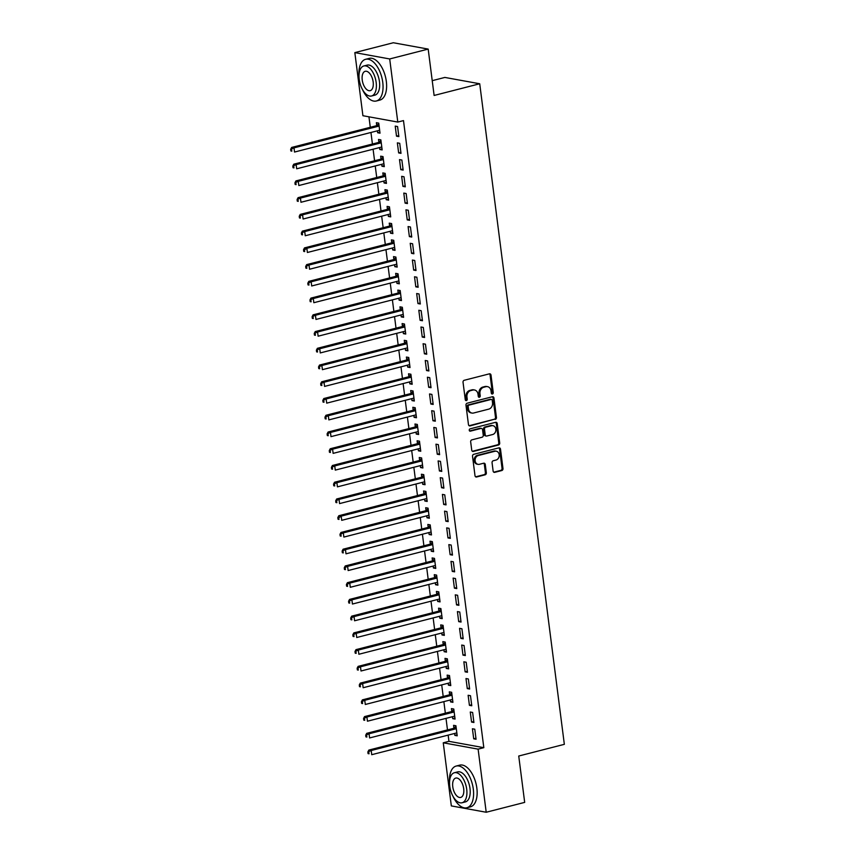 <?xml version="1.0" encoding="UTF-8"?>
<svg xmlns="http://www.w3.org/2000/svg" width="855" height="855" viewBox="0 0 855 855"><rect width="100%" height="100%" fill="white"/><g stroke="black" fill="none" stroke-linecap="round" stroke-linejoin="round"><path stroke-width="1.28" d="M492.416 393.984A1.186 0.983 100.3 0 0 493.25 392.573L491.016 375.121A1.689 1.4 100.3 0 0 489.402 373.838L464.233 380.283A1.689 1.4 100.3 0 0 463.036 382.292L465.28 399.745A1.186 0.983 100.3 0 0 467.236 399.242L466.948 396.987A5.408 4.499 100.3 0 1 470.752 390.585L472.847 390.04A5.408 4.499 100.3 0 1 474.482 389.976A5.408 4.499 100.3 0 1 477.998 394.155L478.287 396.41A1.186 0.983 100.3 0 0 480.243 395.908L479.954 393.653A5.408 4.499 100.3 0 1 483.759 387.251L485.854 386.706A5.408 4.499 100.3 0 1 487.5 386.642A5.408 4.499 100.3 0 1 491.005 390.821L491.294 393.076A1.186 0.983 100.3 0 0 492.416 393.984M491.614 393.76A1.186 0.983 100.3 0 0 492.309 392.402L490.075 374.95A1.689 1.4 100.3 0 0 489.434 373.827M465.601 400.429A1.186 0.983 100.3 0 0 466.296 399.071L466.007 396.816L466.948 396.987M478.608 397.094A1.186 0.983 100.3 0 0 479.302 395.737L479.014 393.482L479.954 393.653M493.121 471.062A1.689 1.4 100.3 0 0 494.735 472.345L501.8 470.539A1.689 1.4 100.3 0 0 502.986 468.529L500.496 449.142A1.689 1.4 100.3 0 0 498.893 447.86L473.713 454.315A1.689 1.4 100.3 0 0 472.526 456.314L475.006 475.701A1.689 1.4 100.3 0 0 476.62 476.983L485.148 474.803A1.689 1.4 100.3 0 0 486.335 472.794L485.277 464.5A1.689 1.4 100.3 0 0 483.663 463.218L479.431 464.297A4.521 3.762 100.3 0 1 478.063 464.351A4.521 3.762 100.3 0 1 475.091 460.054A4.521 3.762 100.3 0 1 478.308 455.512L494.885 451.258A4.521 3.762 100.3 0 1 496.253 451.205A4.521 3.762 100.3 0 1 499.224 455.512A4.521 3.762 100.3 0 1 496.007 460.054L493.25 460.76A1.689 1.4 100.3 0 0 492.063 462.758L493.121 471.062M448.148 735.108L448.95 741.338L483.823 747.676L403.485 120.598L397.789 122.062L362.915 115.724L354.836 52.615L389.698 58.952L397.789 122.062M483.823 747.676L478.116 749.14L486.206 812.25L451.333 805.912L443.253 742.803L478.116 749.14M354.836 52.615L393.311 42.75L428.184 49.088L434.116 95.461L479.719 83.769L564.343 744.331L518.739 756.023L524.681 802.385L486.206 812.25M428.184 49.088L389.698 58.952M495.248 419.431A1.689 1.4 100.3 0 0 496.434 417.432L493.955 398.045A1.689 1.4 100.3 0 0 492.341 396.752L467.161 403.207A1.689 1.4 100.3 0 0 465.975 405.206L468.465 424.604A1.689 1.4 100.3 0 0 470.068 425.886L494.308 419.26A1.689 1.4 100.3 0 0 495.494 417.261L493.014 397.874A1.689 1.4 100.3 0 0 492.362 396.752M497.225 423.588L499.705 442.986A1.689 1.4 100.3 0 1 498.518 444.985L473.339 451.44A1.689 1.4 100.3 0 1 471.736 450.147L470.667 441.853A1.689 1.4 100.3 0 1 471.864 439.855L482.07 437.236A1.689 1.4 100.3 0 0 483.257 435.238L482.551 429.723A1.689 1.4 100.3 0 0 480.948 428.441L470.314 431.166A1.186 0.983 100.3 0 1 470.015 428.868L495.611 422.306A1.689 1.4 100.3 0 1 497.225 423.588L496.285 423.417L498.764 442.805L499.705 442.986M479.719 83.769L444.857 77.431L432.224 80.669M471.565 722.069L473.916 722.496L472.633 712.45L470.282 712.023L471.565 722.069L473.788 721.502M452.466 716.714L452.712 718.638L455.074 719.076L453.781 709.03L451.429 708.603L451.771 711.307M467.279 688.596L469.63 689.023L468.348 678.977L465.986 678.549L467.279 688.596L469.502 688.019M448.18 683.231L448.426 685.165L450.777 685.592L449.495 675.546L447.144 675.119L447.486 677.833M462.983 655.112L465.344 655.539L464.051 645.493L461.7 645.065L462.983 655.112L465.216 654.535M443.895 649.757L444.14 651.681L446.492 652.109L445.209 642.073L442.847 641.635L443.2 644.349M458.697 621.628L461.048 622.055L459.766 612.02L457.414 611.582L458.697 621.628L460.92 621.061M439.598 616.273L439.844 618.208L442.206 618.635L440.913 608.589L438.562 608.162L438.904 610.865M454.411 588.155L456.762 588.582L455.48 578.536L453.118 578.108L454.411 588.155L456.634 587.577M435.313 582.789L435.558 584.724L437.92 585.151L436.627 575.105L434.276 574.678L434.618 577.392M450.115 554.671L452.477 555.098L451.184 545.052L448.832 544.624L450.115 554.671L452.348 554.104M431.027 549.316L431.273 551.24L433.624 551.667L432.341 541.632L429.98 541.204L430.332 543.908M445.829 521.187L448.191 521.614L446.898 511.579L444.547 511.151L445.829 521.187L448.063 520.62M426.731 515.832L426.976 517.767L429.338 518.194L428.056 508.148L425.694 507.72L426.047 510.424M441.543 487.713L443.895 488.141L442.612 478.095L440.25 477.667L441.543 487.713L443.766 487.136M422.445 482.359L422.691 484.283L425.053 484.71L423.759 474.664L421.408 474.236L421.75 476.951M437.258 454.229L439.609 454.657L438.326 444.611L435.965 444.183L437.258 454.229L439.481 453.663M418.159 448.875L418.405 450.799L420.756 451.237L419.474 441.191L417.112 440.763L417.464 443.467M432.961 420.756L435.323 421.184L434.03 411.137L431.679 410.71L432.961 420.756L435.195 420.179M413.863 415.391L414.119 417.326L416.471 417.753L415.188 407.707L412.826 407.279L413.179 409.994M428.676 387.272L431.027 387.7L429.744 377.654L427.393 377.226L428.676 387.272L430.899 386.695M409.577 381.918L409.823 383.842L412.185 384.269L410.892 374.234L408.54 373.795L408.882 376.51M424.39 353.788L426.741 354.216L425.459 344.18L423.097 343.742L424.39 353.788L426.613 353.222M405.291 348.434L405.537 350.368L407.888 350.796L406.606 340.75L404.255 340.322L404.597 343.026M420.094 320.315L422.456 320.743L421.162 310.696L418.811 310.269L420.094 320.315L422.327 319.738M401.006 314.95L401.252 316.884L403.603 317.312L402.32 307.266L399.958 306.838L400.311 309.553M415.808 286.831L418.159 287.259L416.877 277.212L414.525 276.785L415.808 286.831L418.042 286.265M396.709 281.477L396.955 283.4L399.317 283.828L398.024 273.792L395.673 273.365L396.015 276.069M411.522 253.347L413.873 253.775L412.591 243.739L410.229 243.312L411.522 253.347L413.745 252.781M392.424 247.993L392.669 249.927L395.031 250.355L393.738 240.308L391.387 239.881L391.729 242.585M407.226 219.874L409.588 220.301L408.295 210.255L405.943 209.828L407.226 219.874L409.46 219.297M388.138 214.52L388.384 216.443L390.735 216.871L389.452 206.825L387.091 206.397L387.443 209.112M402.94 186.39L405.302 186.818L404.009 176.771L401.658 176.344L402.94 186.39L405.174 185.824M383.842 181.036L384.087 182.959L386.449 183.398L385.167 173.351L382.805 172.924L383.158 175.628M398.654 152.917L401.006 153.344L399.723 143.298L397.361 142.871L398.654 152.917L400.877 152.34M379.556 147.552L379.802 149.486L382.164 149.914L380.87 139.867L378.519 139.44L378.861 142.154M368.943 116.814L370.29 127.288M370.952 132.472L372.427 144.025M373.09 149.208L374.576 160.761M375.238 165.956L376.724 177.509M377.386 182.692L378.861 194.245M379.524 199.429L381.009 210.982M381.672 216.165L383.158 227.729M383.82 232.913L385.295 244.466M385.958 249.649L387.443 261.203M388.106 266.386L389.591 277.95M390.254 283.133L391.729 294.686M392.392 299.87L393.877 311.423M394.54 316.607L396.015 328.17M396.688 333.354L398.163 344.907M398.825 350.09L400.311 361.644M400.974 366.827L402.449 378.38M403.122 383.574L404.597 395.128M405.259 400.311L406.745 411.864M407.408 417.048L408.882 428.601M409.556 433.795L411.031 445.348M411.693 450.532L413.179 462.085M413.841 467.268L415.316 478.821M415.979 484.005L417.464 495.569M418.127 500.752L419.613 512.305M420.275 517.489L421.75 529.042M422.413 534.225L423.898 545.789M424.561 550.973L426.047 562.526M426.709 567.709L428.184 579.263M428.847 584.446L430.332 596.01M430.995 601.193L432.48 612.746M433.143 617.93L434.618 629.483M435.281 634.667L436.766 646.22M437.429 651.414L438.904 662.967M439.577 668.15L441.052 679.704M441.714 684.887L443.2 696.44M443.863 701.634L445.337 713.188M446.011 718.371L447.486 729.924M377.408 130.815L377.664 132.749L380.015 133.177L378.733 123.131L376.371 122.703L376.724 125.407M396.506 136.169L398.868 136.597L397.575 126.561L395.224 126.123L396.506 136.169L398.74 135.603M381.704 164.299L381.95 166.223L384.301 166.65L383.019 156.604L380.657 156.176L381.009 158.891M400.792 169.653L403.154 170.081L401.871 160.035L399.509 159.607L400.792 169.653L403.026 169.076M385.99 197.772L386.236 199.707L388.598 200.134L387.304 190.088L384.953 189.66L385.295 192.375M405.088 203.127L407.44 203.565L406.157 193.519L403.795 193.091L405.088 203.127L407.311 202.56M390.275 231.256L390.521 233.18L392.883 233.607L391.601 223.572L389.239 223.144L389.591 225.848M409.374 236.611L411.736 237.038L410.443 226.992L408.091 226.564L409.374 236.611L411.608 236.044M394.572 264.729L394.818 266.664L397.169 267.091L395.886 257.045L393.524 256.618L393.877 259.332M413.66 270.095L416.022 270.522L414.728 260.476L412.377 260.048L413.66 270.095L415.893 269.517M398.858 298.213L399.103 300.148L401.455 300.575L400.172 290.529L397.821 290.102L398.163 292.805M417.956 303.568L420.307 303.995L419.025 293.96L416.663 293.532L417.956 303.568L420.179 303.001M403.143 331.697L403.389 333.621L405.751 334.049L404.458 324.013L402.107 323.575L402.449 326.289M422.242 337.052L424.593 337.479L423.31 327.433L420.959 327.005L422.242 337.052L424.465 336.485M407.429 365.171L407.685 367.105L410.037 367.532L408.754 357.486L406.392 357.059L406.745 359.773M426.527 370.536L428.889 370.963L427.596 360.917L425.245 360.489L426.527 370.536L428.761 369.959M411.725 398.654L411.971 400.589L414.322 401.016L413.04 390.97L410.689 390.543L411.031 393.247M430.824 404.009L433.175 404.436L431.893 394.401L429.531 393.963L430.824 404.009L433.047 403.442M416.011 432.138L416.257 434.062L418.619 434.49L417.326 424.443L414.974 424.016L415.316 426.731M435.11 437.493L437.461 437.92L436.178 427.874L433.816 427.447L435.11 437.493L437.333 436.916M420.297 465.612L420.553 467.546L422.904 467.974L421.622 457.927L419.26 457.5L419.613 460.214M439.395 470.966L441.757 471.404L440.464 461.358L438.113 460.93L439.395 470.966L441.629 470.4M424.593 499.096L424.839 501.019L427.19 501.447L425.908 491.411L423.546 490.984L423.898 493.688M443.681 504.45L446.043 504.877L444.76 494.831L442.398 494.404L443.681 504.45L445.915 503.884M428.879 532.569L429.125 534.503L431.486 534.931L430.193 524.885L427.842 524.457L428.184 527.172M447.977 537.934L450.329 538.361L449.046 528.315L446.684 527.888L447.977 537.934L450.2 537.357M433.164 566.053L433.41 567.987L435.772 568.415L434.479 558.368L432.128 557.941L432.48 560.645M452.263 571.407L454.625 571.835L453.332 561.799L450.98 561.372L452.263 571.407L454.497 570.841M437.461 599.537L437.707 601.46L440.058 601.888L438.775 591.852L436.413 591.414L436.766 594.129M456.549 604.891L458.911 605.319L457.617 595.272L455.266 594.845L456.549 604.891L458.782 604.325M441.746 633.01L441.992 634.944L444.344 635.372L443.061 625.326L440.71 624.898L441.052 627.613M460.845 638.375L463.196 638.803L461.914 628.756L459.552 628.329L460.845 638.375L463.068 637.798M446.032 666.494L446.278 668.428L448.64 668.856L447.347 658.81L444.995 658.382L445.337 661.086M465.131 671.848L467.482 672.276L466.199 662.24L463.848 661.802L465.131 671.848L467.354 671.282M450.318 699.978L450.574 701.902L452.926 702.329L451.643 692.283L449.281 691.855L449.634 694.57M469.416 705.332L471.778 705.76L470.485 695.714L468.134 695.286L469.416 705.332L471.65 704.755M454.614 733.451L454.86 735.386L457.211 735.813L455.929 725.767L453.577 725.339L453.92 728.054M473.713 738.806L476.064 739.244L474.782 729.197L472.42 728.77L473.713 738.806L475.936 738.239M448.95 741.338L443.253 742.803M377.664 132.749L379.887 132.172M379.802 149.486L382.035 148.909M381.95 166.223L384.173 165.656M384.087 182.959L386.321 182.393M386.236 199.707L388.469 199.13M388.384 216.443L390.607 215.877M390.521 233.18L392.755 232.613M392.669 249.927L394.903 249.35M394.818 266.664L397.041 266.097M396.955 283.4L399.189 282.834M399.103 300.148L401.337 299.571M401.252 316.884L403.475 316.318M403.389 333.621L405.623 333.055M405.537 350.368L407.76 349.791M407.685 367.105L409.908 366.528M409.823 383.842L412.057 383.275M411.971 400.589L414.194 400.012M414.119 417.326L416.342 416.748M416.257 434.062L418.49 433.496M418.405 450.799L420.628 450.232M420.553 467.546L422.776 466.969M422.691 484.283L424.924 483.716M424.839 501.019L427.062 500.453M426.976 517.767L429.21 517.19M429.125 534.503L431.358 533.937M431.273 551.24L433.496 550.673M433.41 567.987L435.644 567.41M435.558 584.724L437.792 584.157M437.707 601.46L439.93 600.894M439.844 618.208L442.078 617.631M441.992 634.944L444.215 634.367M444.14 651.681L446.363 651.115M446.278 668.428L448.512 667.851M448.426 685.165L450.649 684.588M450.574 701.902L452.797 701.335M452.712 718.638L454.946 718.072M454.86 735.386L457.083 734.808M487.5 386.642L486.559 386.471A5.408 4.499 100.3 0 0 484.913 386.535L485.854 386.706M479.014 393.482A5.408 4.499 100.3 0 1 482.819 387.08L484.913 386.535M474.482 389.976L473.542 389.805A5.408 4.499 100.3 0 0 471.907 389.869L472.847 390.04M466.007 396.816A5.408 4.499 100.3 0 1 469.801 390.414L471.907 389.869M470.068 425.886L469.128 425.715A1.689 1.4 100.3 0 0 469.128 425.715L494.308 419.26M492.224 400.354A1.186 0.983 100.3 0 0 491.101 399.456L469 405.12A1.186 0.983 100.3 0 0 468.166 406.52L468.476 408.904A5.408 4.499 100.3 0 0 471.981 413.072A5.408 4.499 100.3 0 0 473.617 413.008L488.729 409.139A5.408 4.499 100.3 0 0 492.533 402.737L492.224 400.354M490.845 399.403A1.186 0.983 100.3 0 0 490.161 399.285L491.101 399.456M471.981 413.072L471.041 412.901A5.408 4.499 100.3 0 1 467.525 408.733L467.225 406.349A1.186 0.983 100.3 0 1 468.059 404.949L490.161 399.285M473.339 451.44L472.398 451.269A1.689 1.4 100.3 0 0 472.398 451.269L497.578 444.814A1.689 1.4 100.3 0 0 498.764 442.805M481.461 428.419L480.51 428.248A1.689 1.4 100.3 0 0 479.997 428.27L469.523 430.963M492.662 434.522A4.521 3.762 100.3 0 0 495.889 429.98A4.521 3.762 100.3 0 0 492.908 425.672A4.521 3.762 100.3 0 0 491.54 425.726L485.704 427.222A1.689 1.4 100.3 0 0 484.507 429.231L485.213 434.735A1.689 1.4 100.3 0 0 486.826 436.018L492.662 434.522M492.908 425.672L491.967 425.501A4.521 3.762 100.3 0 0 490.599 425.555L491.54 425.726M486.313 436.039L485.373 435.868A1.689 1.4 100.3 0 1 484.272 434.564L483.567 429.06A1.689 1.4 100.3 0 1 484.753 427.051L490.599 425.555M496.285 423.417A1.689 1.4 100.3 0 0 495.644 422.306M496.253 451.205L495.312 451.034A4.521 3.762 100.3 0 0 493.944 451.087L494.885 451.258M478.063 464.351L477.122 464.18A4.521 3.762 100.3 0 1 474.151 459.883A4.521 3.762 100.3 0 1 477.368 455.341L493.944 451.087M476.62 476.983L475.669 476.812A1.689 1.4 100.3 0 0 475.669 476.812L484.208 474.632A1.689 1.4 100.3 0 0 485.394 472.623L484.336 464.329A1.689 1.4 100.3 0 0 483.684 463.207M494.735 472.345L493.784 472.174A1.689 1.4 100.3 0 0 493.784 472.174L500.848 470.357A1.689 1.4 100.3 0 0 502.045 468.358L499.555 448.971A1.689 1.4 100.3 0 0 498.914 447.849M379.096 130.398L379.673 130.516M378.808 123.783L376.521 125.567A1.721 1.432 -79.7 0 1 376.008 125.824L291.641 147.445L294.002 147.872L294.537 152.051L378.904 130.43A1.721 1.432 -79.7 0 1 379.449 130.42L379.673 130.462M379.075 125.835L378.883 125.995A1.721 1.432 -79.7 0 1 378.359 126.251L294.002 147.872L290.657 149.304L290.871 150.972L291.812 151.143L291.598 149.475M291.812 151.143L290.871 150.972M290.657 149.304L291.641 147.445M381.245 147.135L381.822 147.252M380.956 140.53L378.669 142.304A1.721 1.432 -79.7 0 1 378.156 142.561L293.789 164.181L296.14 164.609L296.674 168.798L381.041 147.178A1.721 1.432 -79.7 0 1 381.587 147.156L381.811 147.199M381.223 142.582L381.02 142.732A1.721 1.432 -79.7 0 1 380.507 142.988L296.14 164.609L292.805 166.041L293.019 167.719L293.96 167.89L293.746 166.212M293.96 167.89L293.019 167.719M292.805 166.041L293.789 164.181M383.382 163.882L383.959 164M383.104 157.267L380.817 159.041A1.721 1.432 -79.7 0 1 380.293 159.297L295.926 180.918L298.288 181.346L298.823 185.535L383.19 163.914A1.721 1.432 -79.7 0 1 383.735 163.893L383.959 163.946M383.361 159.319L383.168 159.468A1.721 1.432 -79.7 0 1 382.655 159.725L298.288 181.346L294.943 182.778L295.157 184.456L296.108 184.627L295.894 182.949M296.108 184.627L295.157 184.456M294.943 182.778L295.926 180.918M362.424 89.454A21.525 11.19 -104.4 0 0 376.318 100.997A21.525 11.19 -104.4 0 0 382.751 82.283A21.525 11.19 -104.4 0 0 365.63 59.294A21.525 11.19 -104.4 0 0 358.993 76.095M376.318 100.997L379.877 100.078A21.525 11.19 -104.4 0 0 386.321 81.375A21.525 11.19 -104.4 0 0 369.189 58.386L365.63 59.294M363.845 65.974L367.126 65.13A15.497 8.058 75.6 0 1 379.46 81.685A15.497 8.058 75.6 0 1 374.821 95.162L371.54 95.995A15.497 8.058 -104.4 0 0 376.179 82.529A15.497 8.058 -104.4 0 0 363.845 65.974A15.497 8.058 -104.4 0 0 359.218 79.44A15.497 8.058 -104.4 0 0 371.54 95.995M373.165 81.984A9.982 5.194 -104.4 0 0 365.213 71.307A9.982 5.194 -104.4 0 0 362.231 79.996A9.982 5.194 -104.4 0 0 370.172 90.662A9.982 5.194 -104.4 0 0 373.165 81.984M452.958 796.219A21.525 11.19 -104.4 0 0 466.851 807.761A21.525 11.19 -104.4 0 0 473.296 789.047A21.525 11.19 -104.4 0 0 456.164 766.059A21.525 11.19 -104.4 0 0 449.538 782.859M466.851 807.761L470.421 806.842A21.525 11.19 -104.4 0 0 476.855 788.139A21.525 11.19 -104.4 0 0 459.734 765.139L456.164 766.059M454.39 772.738L457.66 771.894A15.497 8.058 75.6 0 1 469.994 788.449A15.497 8.058 75.6 0 1 465.355 801.915L462.085 802.76A15.497 8.058 -104.4 0 0 466.712 789.293A15.497 8.058 -104.4 0 0 454.39 772.738A15.497 8.058 -104.4 0 0 449.751 786.205A15.497 8.058 -104.4 0 0 462.085 802.76M463.699 788.738A9.982 5.194 -104.4 0 0 455.758 778.071A9.982 5.194 -104.4 0 0 452.765 786.75A9.982 5.194 -104.4 0 0 460.717 797.426A9.982 5.194 -104.4 0 0 463.699 788.738M385.53 180.619L386.107 180.736M385.242 174.003L382.955 175.777A1.721 1.432 -79.7 0 1 382.442 176.044L298.074 197.665L300.436 198.093L300.971 202.272L385.327 180.651A1.721 1.432 -79.7 0 1 385.883 180.64L386.097 180.683M385.509 176.055L385.316 176.216A1.721 1.432 -79.7 0 1 384.793 176.472L300.436 198.093L297.091 199.525L297.305 201.192L298.245 201.363L298.032 199.696M298.245 201.363L297.305 201.192M297.091 199.525L298.074 197.665M387.678 197.355L388.255 197.473M387.39 190.751L385.103 192.525A1.721 1.432 -79.7 0 1 384.59 192.781L300.223 214.402L302.574 214.829L303.108 219.019L387.475 197.398A1.721 1.432 -79.7 0 1 388.02 197.377L388.245 197.42M387.657 192.803L387.454 192.952A1.721 1.432 -79.7 0 1 386.941 193.209L302.574 214.829L299.239 216.262L299.453 217.94L300.394 218.111L300.18 216.433M300.394 218.111L299.453 217.94M299.239 216.262L300.223 214.402M389.816 214.103L390.393 214.22M389.538 207.487L387.24 209.261A1.721 1.432 -79.7 0 1 386.727 209.518L302.36 231.139L304.722 231.566L305.256 235.756L389.624 214.135A1.721 1.432 -79.7 0 1 390.169 214.113L390.393 214.167M389.795 209.539L389.602 209.689A1.721 1.432 -79.7 0 1 389.089 209.945L304.722 231.566L301.377 232.998L301.591 234.676L302.542 234.847L302.317 233.169M302.542 234.847L301.591 234.676M301.377 232.998L302.36 231.139M391.964 230.839L392.541 230.957M391.676 224.224L389.388 225.998A1.721 1.432 -79.7 0 1 388.875 226.254L304.508 247.886L306.87 248.313L307.405 252.492L391.761 230.871A1.721 1.432 -79.7 0 1 392.317 230.861L392.531 230.903M391.943 226.276L391.75 226.436A1.721 1.432 -79.7 0 1 391.227 226.693L306.87 248.313L304.466 249.917L303.525 249.735L303.739 251.413L304.679 251.584L304.466 249.917M304.679 251.584L303.739 251.413M303.525 249.735L304.508 247.886M394.112 247.576L394.689 247.694M393.824 240.96L391.537 242.745A1.721 1.432 -79.7 0 1 391.013 243.002L306.656 264.623L309.008 265.05L309.542 269.24L393.909 247.608A1.721 1.432 -79.7 0 1 394.454 247.597L394.679 247.64M394.091 243.023L393.888 243.173A1.721 1.432 -79.7 0 1 393.375 243.429L309.008 265.05L305.673 266.482L305.887 268.149L306.827 268.32L306.614 266.653M306.827 268.32L305.887 268.149M305.673 266.482L306.656 264.623M396.25 264.323L396.827 264.441M395.972 257.708L393.674 259.482A1.721 1.432 -79.7 0 1 393.161 259.738L308.794 281.359L311.156 281.787L311.69 285.976L396.057 264.355A1.721 1.432 -79.7 0 1 396.602 264.334L396.827 264.387M396.228 259.76L396.036 259.909A1.721 1.432 -79.7 0 1 395.523 260.166L311.156 281.787L307.811 283.219L308.024 284.897L308.965 285.068L308.751 283.39M308.965 285.068L308.024 284.897M307.811 283.219L308.794 281.359M398.398 281.06L398.975 281.177M398.109 274.444L395.822 276.218A1.721 1.432 -79.7 0 1 395.309 276.475L310.942 298.106L313.293 298.534L313.838 302.713L398.195 281.092A1.721 1.432 -79.7 0 1 398.751 281.081L398.964 281.124M398.377 276.496L398.184 276.646A1.721 1.432 -79.7 0 1 397.661 276.913L313.293 298.534L309.959 299.955L310.173 301.633L311.113 301.804L310.899 300.126M311.113 301.804L310.173 301.633M309.959 299.955L310.942 298.106M400.546 297.797L401.123 297.914M400.258 291.181L397.97 292.966A1.721 1.432 -79.7 0 1 397.447 293.222L313.09 314.843L315.442 315.271L315.976 319.449L400.343 297.829A1.721 1.432 -79.7 0 1 400.888 297.818L401.113 297.861M400.525 293.233L400.322 293.393A1.721 1.432 -79.7 0 1 399.809 293.65L315.442 315.271L312.107 316.703L312.321 318.37L313.261 318.541L313.048 316.874M313.261 318.541L312.321 318.37M312.107 316.703L313.09 314.843M402.684 314.544L403.261 314.661M402.406 307.928L400.108 309.702A1.721 1.432 -79.7 0 1 399.595 309.959L315.228 331.58L317.59 332.007L318.124 336.197L402.491 314.576A1.721 1.432 -79.7 0 1 403.036 314.555L403.261 314.608M402.662 309.98L402.47 310.13A1.721 1.432 -79.7 0 1 401.957 310.386L317.59 332.007L314.245 333.439L314.458 335.117L315.399 335.288L315.185 333.61M315.399 335.288L314.458 335.117M314.245 333.439L315.228 331.58M404.832 331.28L405.409 331.398M404.543 324.665L402.256 326.439A1.721 1.432 -79.7 0 1 401.743 326.696L317.376 348.316L319.727 348.755L320.272 352.933L404.629 331.312A1.721 1.432 -79.7 0 1 405.185 331.302L405.398 331.345M404.81 326.717L404.607 326.866A1.721 1.432 -79.7 0 1 404.094 327.123L319.727 348.755L316.393 350.176L316.607 351.854L317.547 352.025L317.333 350.347M317.547 352.025L316.607 351.854M316.393 350.176L317.376 348.316M406.98 348.017L407.557 348.135M406.691 341.401L404.404 343.186A1.721 1.432 -79.7 0 1 403.881 343.443L319.524 365.064L321.875 365.491L322.41 369.67L406.777 348.049A1.721 1.432 -79.7 0 1 407.322 348.038L407.546 348.081M406.959 343.454L406.756 343.614A1.721 1.432 -79.7 0 1 406.243 343.87L321.875 365.491L318.53 366.923L318.755 368.591L319.695 368.762L319.481 367.094M319.695 368.762L318.755 368.591M318.53 366.923L319.524 365.064M409.118 364.754L409.695 364.871M408.84 358.149L406.542 359.923A1.721 1.432 -79.7 0 1 406.029 360.179L321.662 381.8L324.024 382.228L324.558 386.417L408.925 364.796A1.721 1.432 -79.7 0 1 409.47 364.775L409.695 364.818M409.096 360.201L408.904 360.35A1.721 1.432 -79.7 0 1 408.38 360.607L324.024 382.228L320.678 383.66L320.892 385.338L321.833 385.509L321.619 383.831M321.833 385.509L320.892 385.338M320.678 383.66L321.662 381.8M411.266 381.501L411.843 381.619M410.977 374.885L408.69 376.66A1.721 1.432 -79.7 0 1 408.177 376.916L323.81 398.537L326.161 398.964L326.706 403.154L411.063 381.533A1.721 1.432 -79.7 0 1 411.618 381.522L411.832 381.565M411.244 376.937L411.041 377.087A1.721 1.432 -79.7 0 1 410.528 377.344L326.161 398.964L322.827 400.397L323.04 402.074L323.981 402.245L323.767 400.568M323.981 402.245L323.04 402.074M322.827 400.397L323.81 398.537M413.403 398.238L413.991 398.355M413.125 391.622L410.838 393.407A1.721 1.432 -79.7 0 1 410.315 393.663L325.958 415.284L328.309 415.712L328.844 419.891L413.211 398.27A1.721 1.432 -79.7 0 1 413.756 398.259L413.98 398.302M413.382 393.674L413.189 393.834A1.721 1.432 -79.7 0 1 412.676 394.091L328.309 415.712L324.964 417.144L325.178 418.811L326.129 418.982L325.915 417.315M326.129 418.982L325.178 418.811M324.964 417.144L325.958 415.284M415.551 414.974L416.129 415.092M415.274 408.369L412.976 410.144A1.721 1.432 -79.7 0 1 412.463 410.4L328.096 432.021L330.458 432.448L330.992 436.638L415.359 415.017A1.721 1.432 -79.7 0 1 415.904 414.996L416.129 415.038M415.53 410.421L415.338 410.571A1.721 1.432 -79.7 0 1 414.814 410.827L330.458 432.448L327.112 433.88L327.326 435.558L328.267 435.729L328.053 434.051M328.267 435.729L327.326 435.558M327.112 433.88L328.096 432.021M417.7 431.722L418.277 431.839M417.411 425.106L415.124 426.88A1.721 1.432 -79.7 0 1 414.611 427.137L330.244 448.757L332.595 449.185L333.129 453.374L417.497 431.754A1.721 1.432 -79.7 0 1 418.042 431.732L418.266 431.786M417.678 427.158L417.475 427.308A1.721 1.432 -79.7 0 1 416.962 427.564L332.595 449.185L329.261 450.617L329.474 452.295L330.415 452.466L330.201 450.788M330.415 452.466L329.474 452.295M329.261 450.617L330.244 448.757M419.837 448.458L420.414 448.576M419.559 441.843L417.272 443.617A1.721 1.432 -79.7 0 1 416.748 443.884L332.392 465.505L334.743 465.932L335.278 470.111L419.645 448.49A1.721 1.432 -79.7 0 1 420.19 448.48L420.414 448.522M419.816 443.895L419.623 444.055A1.721 1.432 -79.7 0 1 419.11 444.311L334.743 465.932L331.398 467.364L331.612 469.032L332.563 469.203L332.349 467.535M332.563 469.203L331.612 469.032M331.398 467.364L332.392 465.505M421.985 465.195L422.562 465.312M421.697 458.59L419.41 460.364A1.721 1.432 -79.7 0 1 418.897 460.621L334.529 482.241L336.891 482.669L337.426 486.858L421.793 465.238A1.721 1.432 -79.7 0 1 422.338 465.216L422.562 465.259M421.964 460.642L421.772 460.792A1.721 1.432 -79.7 0 1 421.248 461.048L336.891 482.669L333.546 484.101L333.76 485.779L334.7 485.95L334.487 484.272M334.7 485.95L333.76 485.779M333.546 484.101L334.529 482.241M424.133 481.942L424.711 482.06M423.845 475.327L421.558 477.101A1.721 1.432 -79.7 0 1 421.045 477.357L336.678 498.978L339.029 499.406L339.563 503.595L423.93 481.974A1.721 1.432 -79.7 0 1 424.475 481.953L424.7 482.006M424.112 477.379L423.909 477.528A1.721 1.432 -79.7 0 1 423.396 477.785L339.029 499.406L335.694 500.838L335.908 502.516L336.849 502.687L336.635 501.009M336.849 502.687L335.908 502.516M335.694 500.838L336.678 498.978M426.271 498.679L426.848 498.796M425.993 492.063L423.706 493.837A1.721 1.432 -79.7 0 1 423.182 494.094L338.815 515.725L341.177 516.153L341.711 520.332L426.079 498.711A1.721 1.432 -79.7 0 1 426.624 498.7L426.848 498.743M426.25 494.115L426.057 494.276A1.721 1.432 -79.7 0 1 425.544 494.532L341.177 516.153L338.783 517.756L337.832 517.574L338.046 519.252L338.997 519.423L338.783 517.756M338.997 519.423L338.046 519.252M337.832 517.574L338.815 515.725M428.419 515.415L428.996 515.533M428.131 508.8L425.843 510.585A1.721 1.432 -79.7 0 1 425.33 510.841L340.963 532.462L343.325 532.889L343.86 537.079L428.216 515.447A1.721 1.432 -79.7 0 1 428.772 515.437L428.986 515.48M428.398 510.863L428.205 511.012A1.721 1.432 -79.7 0 1 427.682 511.269L343.325 532.889L339.98 534.322L340.194 535.989L341.134 536.16L340.921 534.493M341.134 536.16L340.194 535.989M339.98 534.322L340.963 532.462M430.567 532.163L431.144 532.28M430.279 525.547L427.992 527.321A1.721 1.432 -79.7 0 1 427.479 527.578L343.112 549.199L345.463 549.626L345.997 553.816L430.364 532.195A1.721 1.432 -79.7 0 1 430.909 532.173L431.134 532.227M430.546 527.599L430.343 527.749A1.721 1.432 -79.7 0 1 429.83 528.005L345.463 549.626L342.128 551.058L342.342 552.736L343.283 552.907L343.069 551.229M343.283 552.907L342.342 552.736M342.128 551.058L343.112 549.199M432.705 548.899L433.282 549.017M432.427 542.284L430.129 544.058A1.721 1.432 -79.7 0 1 429.616 544.314L345.249 565.946L347.611 566.373L348.145 570.552L432.512 548.931A1.721 1.432 -79.7 0 1 433.058 548.921L433.282 548.963M432.683 544.336L432.491 544.485A1.721 1.432 -79.7 0 1 431.978 544.753L347.611 566.373L344.266 567.795L344.48 569.473L345.431 569.644L345.206 567.966M345.431 569.644L344.48 569.473M344.266 567.795L345.249 565.946M434.853 565.636L435.43 565.754M434.564 559.02L432.277 560.805A1.721 1.432 -79.7 0 1 431.764 561.062L347.397 582.683L349.759 583.11L350.293 587.289L434.65 565.668A1.721 1.432 -79.7 0 1 435.206 565.657L435.419 565.7M434.832 561.072L434.639 561.233A1.721 1.432 -79.7 0 1 434.116 561.489L349.759 583.11L346.414 584.542L346.628 586.209L347.568 586.38L347.354 584.713M347.568 586.38L346.628 586.209M346.414 584.542L347.397 582.683M437.001 582.383L437.578 582.501M436.713 575.768L434.426 577.542A1.721 1.432 -79.7 0 1 433.902 577.798L349.545 599.419L351.897 599.847L352.431 604.036L436.798 582.415A1.721 1.432 -79.7 0 1 437.343 582.394L437.568 582.447M436.98 577.82L436.777 577.969A1.721 1.432 -79.7 0 1 436.264 578.226L351.897 599.847L348.562 601.279L348.776 602.957L349.716 603.128L349.503 601.45M349.716 603.128L348.776 602.957M348.562 601.279L349.545 599.419M439.139 599.12L439.716 599.237M438.861 592.504L436.563 594.278A1.721 1.432 -79.7 0 1 436.05 594.535L351.683 616.156L354.045 616.594L354.579 620.773L438.946 599.152A1.721 1.432 -79.7 0 1 439.491 599.141L439.716 599.184M439.117 594.556L438.925 594.706A1.721 1.432 -79.7 0 1 438.412 594.962L354.045 616.594L350.7 618.015L350.913 619.693L351.854 619.864L351.64 618.186M351.854 619.864L350.913 619.693M350.7 618.015L351.683 616.156M441.287 615.857L441.864 615.974M440.998 609.241L438.711 611.026A1.721 1.432 -79.7 0 1 438.198 611.282L353.831 632.903L356.182 633.331L356.727 637.509L441.084 615.889A1.721 1.432 -79.7 0 1 441.64 615.878L441.853 615.921M441.266 611.293L441.073 611.453A1.721 1.432 -79.7 0 1 440.549 611.71L356.182 633.331L352.848 634.763L353.062 636.43L354.002 636.601L353.788 634.934M354.002 636.601L353.062 636.43M352.848 634.763L353.831 632.903M443.435 632.593L444.012 632.711M443.147 625.988L440.859 627.762A1.721 1.432 -79.7 0 1 440.336 628.019L355.979 649.64L358.33 650.067L358.865 654.257L443.232 632.636A1.721 1.432 -79.7 0 1 443.777 632.615L444.002 632.657M443.414 628.04L443.211 628.19A1.721 1.432 -79.7 0 1 442.698 628.446L358.33 650.067L354.996 651.499L355.21 653.177L356.15 653.348L355.937 651.67M356.15 653.348L355.21 653.177M354.996 651.499L355.979 649.64M445.573 649.34L446.15 649.458M445.295 642.725L442.997 644.499A1.721 1.432 -79.7 0 1 442.484 644.755L358.117 666.376L360.479 666.804L361.013 670.993L445.38 649.373A1.721 1.432 -79.7 0 1 445.925 649.362L446.15 649.405M445.551 644.777L445.359 644.927A1.721 1.432 -79.7 0 1 444.846 645.183L360.479 666.804L357.134 668.236L357.347 669.914L358.288 670.085L358.074 668.407M358.288 670.085L357.347 669.914M357.134 668.236L358.117 666.376M447.721 666.077L448.298 666.195M447.432 659.462L445.145 661.246A1.721 1.432 -79.7 0 1 444.632 661.503L360.265 683.124L362.616 683.551L363.161 687.73L447.518 666.109A1.721 1.432 -79.7 0 1 448.073 666.098L448.287 666.141M447.699 661.514L447.496 661.674A1.721 1.432 -79.7 0 1 446.983 661.93L362.616 683.551L359.282 684.983L359.495 686.651L360.436 686.822L360.222 685.154M360.436 686.822L359.495 686.651M359.282 684.983L360.265 683.124M449.858 682.814L450.446 682.931M449.58 676.209L447.293 677.983A1.721 1.432 -79.7 0 1 446.77 678.239L362.413 699.86L364.764 700.288L365.299 704.477L449.666 682.856A1.721 1.432 -79.7 0 1 450.211 682.835L450.435 682.878M449.848 678.261L449.645 678.41A1.721 1.432 -79.7 0 1 449.132 678.667L364.764 700.288L361.419 701.72L361.644 703.398L362.584 703.569L362.37 701.891M362.584 703.569L361.644 703.398M361.419 701.72L362.413 699.86M452.006 699.561L452.584 699.679M451.729 692.945L449.431 694.72A1.721 1.432 -79.7 0 1 448.918 694.976L364.551 716.597L366.913 717.024L367.447 721.214L451.814 699.593A1.721 1.432 -79.7 0 1 452.359 699.572L452.584 699.625M451.985 694.997L451.793 695.147A1.721 1.432 -79.7 0 1 451.269 695.404L366.913 717.024L363.567 718.457L363.781 720.134L364.722 720.305L364.508 718.628M364.722 720.305L363.781 720.134M363.567 718.457L364.551 716.597M454.155 716.298L454.732 716.415M453.866 709.682L451.579 711.456A1.721 1.432 -79.7 0 1 451.066 711.723L366.699 733.344L369.05 733.772L369.595 737.951L453.952 716.33A1.721 1.432 -79.7 0 1 454.497 716.319L454.721 716.362M454.133 711.734L453.93 711.894A1.721 1.432 -79.7 0 1 453.417 712.151L369.05 733.772L365.716 735.204L365.929 736.871L366.87 737.042L366.656 735.375M366.87 737.042L365.929 736.871M365.716 735.204L366.699 733.344M456.292 733.034L456.88 733.152M456.014 726.429L453.727 728.204A1.721 1.432 -79.7 0 1 453.203 728.46L368.847 750.081L371.198 750.508L371.733 754.698L456.1 733.077A1.721 1.432 -79.7 0 1 456.645 733.056L456.869 733.098M456.271 728.481L456.078 728.631A1.721 1.432 -79.7 0 1 455.565 728.888L371.198 750.508L367.853 751.94L368.067 753.608L369.018 753.789L368.804 752.111M369.018 753.789L368.067 753.608M367.853 751.94L368.847 750.081M492.309 392.402L493.25 392.573M466.296 399.071L467.236 399.242M479.302 395.737L480.243 395.908M482.819 387.08L483.759 387.251M469.801 390.414L470.752 390.585M490.075 374.95L491.016 375.121M493.014 397.874L493.955 398.045M495.494 417.261L496.434 417.432M468.059 404.949L469 405.12M467.225 406.349L468.166 406.52M467.525 408.733L468.476 408.904M497.578 444.814L498.518 444.985M479.997 428.27L480.948 428.441M469.619 431.038L470.314 431.166M484.753 427.051L485.704 427.222M483.567 429.06L484.507 429.231M484.272 434.564L485.213 434.735M477.368 455.341L478.308 455.512M484.336 464.329L485.277 464.5M485.394 472.623L486.335 472.794M484.208 474.632L485.148 474.803M499.555 448.971L500.496 449.142M502.045 468.358L502.986 468.529M500.848 470.357L501.8 470.539M376.521 125.567L378.883 125.995M376.008 125.824L378.359 126.251M378.669 142.304L381.02 142.732M378.156 142.561L380.507 142.988M380.817 159.041L383.168 159.468M380.293 159.297L382.655 159.725M382.955 175.777L385.316 176.216M382.442 176.044L384.793 176.472M385.103 192.525L387.454 192.952M384.59 192.781L386.941 193.209M387.24 209.261L389.602 209.689M386.727 209.518L389.089 209.945M389.388 225.998L391.75 226.436M388.875 226.254L391.227 226.693M391.537 242.745L393.888 243.173M391.013 243.002L393.375 243.429M393.674 259.482L396.036 259.909M393.161 259.738L395.523 260.166M395.822 276.218L398.184 276.646M395.309 276.475L397.661 276.913M397.97 292.966L400.322 293.393M397.447 293.222L399.809 293.65M400.108 309.702L402.47 310.13M399.595 309.959L401.957 310.386M402.256 326.439L404.607 326.866M401.743 326.696L404.094 327.123M404.404 343.186L406.756 343.614M403.881 343.443L406.243 343.87M406.542 359.923L408.904 360.35M406.029 360.179L408.38 360.607M408.69 376.66L411.041 377.087M408.177 376.916L410.528 377.344M410.838 393.407L413.189 393.834M410.315 393.663L412.676 394.091M412.976 410.144L415.338 410.571M412.463 410.4L414.814 410.827M415.124 426.88L417.475 427.308M414.611 427.137L416.962 427.564M417.272 443.617L419.623 444.055M416.748 443.884L419.11 444.311M419.41 460.364L421.772 460.792M418.897 460.621L421.248 461.048M421.558 477.101L423.909 477.528M421.045 477.357L423.396 477.785M423.706 493.837L426.057 494.276M423.182 494.094L425.544 494.532M425.843 510.585L428.205 511.012M425.33 510.841L427.682 511.269M427.992 527.321L430.343 527.749M427.479 527.578L429.83 528.005M430.129 544.058L432.491 544.485M429.616 544.314L431.978 544.753M432.277 560.805L434.639 561.233M431.764 561.062L434.116 561.489M434.426 577.542L436.777 577.969M433.902 577.798L436.264 578.226M436.563 594.278L438.925 594.706M436.05 594.535L438.412 594.962M438.711 611.026L441.073 611.453M438.198 611.282L440.549 611.71M440.859 627.762L443.211 628.19M440.336 628.019L442.698 628.446M442.997 644.499L445.359 644.927M442.484 644.755L444.846 645.183M445.145 661.246L447.496 661.674M444.632 661.503L446.983 661.93M447.293 677.983L449.645 678.41M446.77 678.239L449.132 678.667M449.431 694.72L451.793 695.147M448.918 694.976L451.269 695.404M451.579 711.456L453.93 711.894M451.066 711.723L453.417 712.151M453.727 728.204L456.078 728.631M453.203 728.46L455.565 728.888M490.514 399.264L491.454 399.435"/></g></svg>
